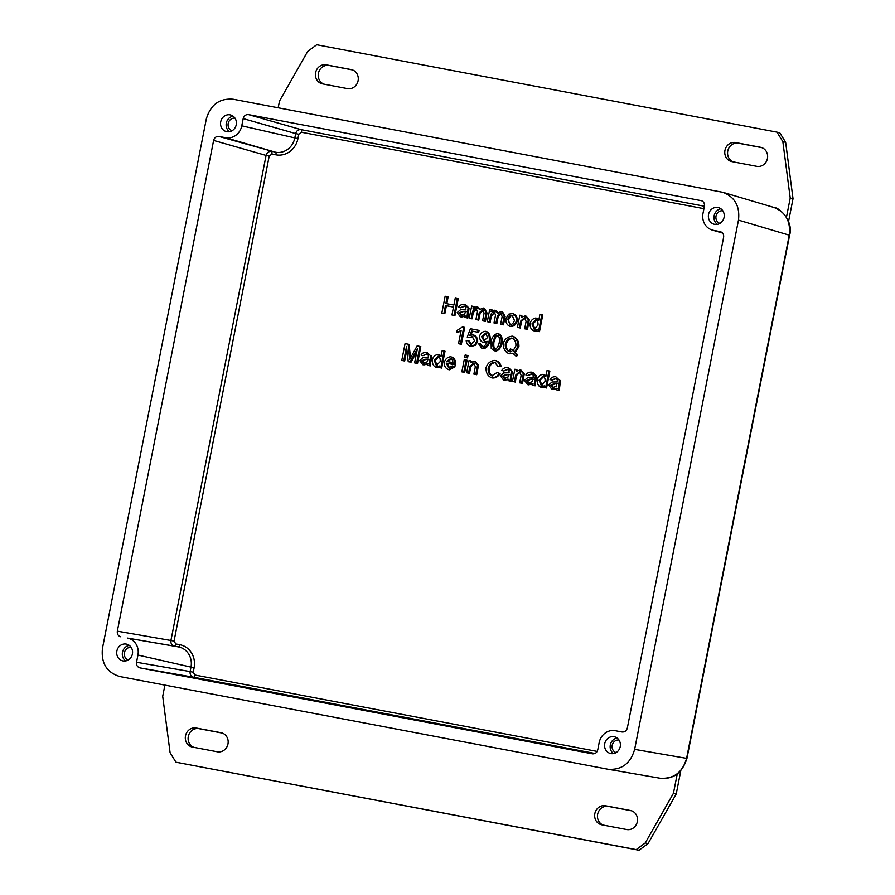 <?xml version="1.0" encoding="UTF-8"?>
<svg xmlns="http://www.w3.org/2000/svg" width="895" height="895" viewBox="0 0 895 895"><rect width="100%" height="100%" fill="white"/><g stroke="black" fill="none" stroke-linecap="round" stroke-linejoin="round"><path stroke-width="1.34" d="M230.127 114.862A8.581 7.898 103 0 1 230.407 114.929A8.581 7.898 103 0 1 236.202 124.908A8.581 7.898 103 0 1 226.815 131.699A8.581 7.898 103 0 1 226.536 131.643A8.581 7.898 103 0 1 220.741 121.653A8.581 7.898 103 0 1 230.127 114.862M614.127 736.719A8.581 7.898 103 0 1 614.406 736.786A8.581 7.898 103 0 1 620.201 746.777A8.581 7.898 103 0 1 610.826 753.568A8.581 7.898 103 0 1 610.535 753.5A8.581 7.898 103 0 1 604.751 743.521A8.581 7.898 103 0 1 614.127 736.719M717.958 207.506A8.581 7.898 103 0 1 718.237 207.562A8.581 7.898 103 0 1 724.033 217.552A8.581 7.898 103 0 1 714.657 224.343A8.581 7.898 103 0 1 714.367 224.276A8.581 7.898 103 0 1 708.572 214.297A8.581 7.898 103 0 1 717.958 207.506M126.296 644.087A8.581 7.898 103 0 1 126.575 644.143A8.581 7.898 103 0 1 132.37 654.133A8.581 7.898 103 0 1 122.995 660.924A8.581 7.898 103 0 1 122.704 660.868A8.581 7.898 103 0 1 116.909 650.878A8.581 7.898 103 0 1 126.296 644.087M164.904 685.111L162.711 696.31L170.095 752.717L175.957 762.204L636.222 849.601L645.25 842.945L673.443 793.294L677.235 773.996M196.139 728.004L221.065 732.736A9.711 8.939 103 0 1 221.389 732.804A9.711 8.939 103 0 1 227.945 744.103A9.711 8.939 103 0 1 217.328 751.789L192.403 747.056A9.711 8.939 103 0 1 192.089 746.989A9.711 8.939 103 0 1 185.533 735.69A9.711 8.939 103 0 1 196.139 728.004L198.947 728.653A9.711 8.939 -77 0 0 188.465 735.791A9.711 8.939 -77 0 0 193.879 747.336M630.427 810.478A9.711 8.939 103 0 1 630.74 810.546A9.711 8.939 103 0 1 637.296 821.845A9.711 8.939 103 0 1 626.679 829.531L601.764 824.798A9.711 8.939 103 0 1 601.44 824.72A9.711 8.939 103 0 1 594.884 813.421A9.711 8.939 103 0 1 605.501 805.746L631.064 810.624M786.459 217.239L790.229 198.041L782.845 141.645L776.983 132.147L316.718 44.75L307.69 51.407L279.497 101.057L278.177 107.769M756.79 166.347L731.875 161.615A9.711 8.939 103 0 1 731.551 161.547A9.711 8.939 103 0 1 724.995 150.248A9.711 8.939 103 0 1 735.612 142.562L760.537 147.295A9.711 8.939 103 0 1 760.851 147.362A9.711 8.939 103 0 1 767.407 158.661A9.711 8.939 103 0 1 756.79 166.347M351.176 69.564A9.711 8.939 103 0 1 351.5 69.631A9.711 8.939 103 0 1 358.056 80.93A9.711 8.939 103 0 1 347.439 88.616L322.513 83.873A9.711 8.939 103 0 1 322.2 83.806A9.711 8.939 103 0 1 315.644 72.506A9.711 8.939 103 0 1 326.261 64.832L351.813 69.709M352.507 69.922L329.058 65.469A9.711 8.939 -77 0 0 318.575 72.607A9.711 8.939 -77 0 0 324.001 84.164M761.858 147.664L738.409 143.211A9.711 8.939 -77 0 0 727.926 150.338A9.711 8.939 -77 0 0 733.352 161.894M222.396 733.106L198.947 728.653M631.747 810.836L608.298 806.384A9.711 8.939 -77 0 0 597.815 813.521A9.711 8.939 -77 0 0 603.241 825.078M790.229 198.041L793.026 198.69L785.642 142.283L779.78 132.796L776.983 132.147M782.845 141.645L785.642 142.283M175.957 762.204L639.019 850.25L648.047 843.593L676.24 793.943L680.793 770.763M636.222 849.601L639.019 850.25M645.25 842.945L648.047 843.593M673.443 793.294L676.24 793.943M788.54 221.546L793.026 198.69M555.638 378.495L557.238 379.514L557.317 381.941L552.025 381.997L548.601 384.973L551.767 389.191L556.254 388.206L556.343 389.784L558.323 390.164L559.543 380.252L555.817 376.739C553.244 376.526 551.309 377.466 550.011 379.547L551.835 380.162L555.426 378.451M559.543 380.252L555.817 376.739M552.528 387.658L550.649 385.309L553.736 383.754L557.003 383.563L556.131 386.327L552.461 387.647M557.943 383.776L554.676 383.966L551.588 385.521L553.468 387.882M551.835 380.162L556.142 378.619M560.483 380.464L559.263 390.377L556.343 389.784M558.323 390.164L559.263 390.377M557.182 388.43L552.696 389.414M441.839 313.071L443.898 313.463L445.464 305.531L453.508 307.052L451.953 314.984L454.011 315.376L457.311 298.538L455.253 298.147L453.899 305.061L445.844 303.539L447.209 296.625L445.151 296.234L441.839 313.071L443.898 313.463M454.011 315.376L451.953 314.984M457.311 298.538L458.24 298.751L454.94 315.588M445.464 305.531L446.392 305.743L444.837 313.675M453.496 307.097L446.392 305.743M447.209 296.625L448.138 296.838L446.795 303.718M464.203 306.157L465.803 307.175L465.881 309.603L460.589 309.67L457.166 312.635L460.332 316.864L464.818 315.868L464.908 317.445L466.888 317.826L468.107 307.914L464.382 304.412C461.809 304.188 459.873 305.128 458.576 307.209L460.399 307.835L463.99 306.112M468.107 307.914L469.047 308.126L465.467 304.658L464.382 304.412M461.093 315.331L459.213 312.97L462.301 311.415L465.568 311.225L464.695 313.988L461.026 315.308M466.508 311.438L463.241 311.628L460.153 313.183L462.033 315.543M460.399 307.835L464.706 306.28M469.047 308.126L467.828 318.038L464.908 317.445M466.888 317.826L467.828 318.038M465.747 316.092L461.261 317.076M476.118 308.506L477.482 311.617L475.927 319.537L477.829 319.907L479.228 312.814L482.685 309.748L484.094 313.116L482.595 320.802L484.497 321.171L486.142 312.803L483.468 308.037L479.563 309.513L476.8 306.761L473.007 308.104L473.343 306.392L471.643 306.068L469.248 318.273L471.15 318.631L472.392 312.31C473.231 309.715 474.439 308.439 476.028 308.484L476.073 308.495M482.595 320.802L484.497 321.171M483.613 309.961L480.156 313.037L478.769 320.119L475.927 319.537M477.829 319.907L478.769 320.119M476.957 308.697L473.321 312.523L472.079 318.844L469.248 318.273M471.15 318.631L472.079 318.844M484.396 308.249L487.07 313.015L485.426 321.383M477.74 306.985L480.503 309.726M473.343 306.392L474.272 306.605L474.137 307.321M494.185 311.941L495.55 315.051L493.995 322.972L495.897 323.33L497.284 316.248L500.752 313.183L502.162 316.55L500.652 324.236L502.565 324.594L504.198 316.226L501.524 311.46L497.631 312.948L494.868 310.196L491.075 311.538L491.411 309.815L489.699 309.491L487.305 321.697L489.218 322.066L490.46 315.734C491.299 313.149 492.507 311.874 494.085 311.907L494.141 311.919M500.652 324.236L502.565 324.594M501.681 313.395L498.224 316.461L496.837 323.554L493.995 322.972M495.897 323.33L496.837 323.554M495.024 312.131L491.389 315.957L490.147 322.278L487.305 321.697M489.218 322.066L490.147 322.278M502.464 311.673L505.138 316.45L503.493 324.818M495.796 310.408L498.56 313.161M491.411 309.815L492.339 310.039L492.205 310.744M505.865 318.889C505.675 322.625 507.017 325.075 509.881 326.272C512.947 326.239 515.14 324.393 516.426 320.723C516.527 317.076 515.173 314.671 512.376 313.518L508.584 314.212L505.865 318.889M510.206 324.572L507.823 319.269C508.707 316.662 510.105 315.308 512.041 315.23L514.446 320.455C513.562 323.106 512.153 324.482 510.206 324.572L510.161 324.561M512.98 315.443C511.09 315.487 509.68 316.83 508.763 319.493C508.617 322.289 509.412 324.057 511.146 324.784M513.316 313.742C516.102 314.906 517.455 317.311 517.355 320.936C515.99 324.661 513.797 326.507 510.81 326.485M524.504 317.691L526.115 321.372L524.66 328.789L526.562 329.159L528.318 319.627L525.164 315.946L521.203 317.277L521.539 315.543L519.827 315.219L517.433 327.425L519.335 327.783L520.644 321.126L524.459 317.68M526.562 329.159L524.66 328.789M526.103 316.17L529.258 319.839L527.502 329.371M525.343 317.882L521.572 321.339L520.275 327.995L517.433 327.425M519.335 327.783L520.275 327.995M521.539 315.543L522.356 316.349M536.787 331.094L538.544 331.43L541.855 314.592L539.953 314.234L538.768 320.265L535.993 318.005C533.04 318.396 531.037 320.22 529.997 323.487C529.985 327.279 531.183 329.707 533.588 330.77L537.089 329.561L536.787 331.094L538.544 331.43M534.114 329.114L531.966 323.856L535.859 319.75C537.526 320.555 538.231 322.368 537.984 325.187L534.069 329.103M536.787 319.962L532.894 324.068L535.042 329.326M537 318.24L538.924 319.437M541.855 314.592L542.784 314.805L539.484 331.642M536.866 330.691L534.516 330.982M460.422 344.083L463.744 327.178L462.514 326.943L457.2 330.322L456.808 332.325L461.104 330.557L458.52 343.725L461.361 344.295L458.52 343.725M456.808 332.325L460.947 331.363M463.744 327.178L464.673 327.391L461.361 344.295M472.236 336.632L474.663 341.051L470.569 344.541L468.208 340.794L466.183 340.592C466.463 343.535 467.817 345.414 470.244 346.242L474.719 344.978L476.722 341.241C476.688 338.008 475.435 335.882 472.974 334.875L469.83 335.368L471.553 331.005L477.74 332.179L478.131 330.21L470.423 328.745L467.224 337.102L468.958 337.706L472.168 336.609M477.74 332.179L472.493 331.228L471.027 334.931M478.131 330.21L479.06 330.423L478.68 332.403M471.553 331.005L472.493 331.228M473.902 335.088C476.408 336.207 477.661 338.332 477.661 341.454L475.648 345.19L471.184 346.454M468.958 337.706L473.041 336.811M468.208 340.794L469.148 341.017L471.497 344.765M482.327 346.779L480.291 343.624L478.411 343.456L481.946 348.468C485.392 348.2 487.842 345.537 489.285 340.469C489.587 335.435 488.346 332.381 485.56 331.318C482.729 331.418 480.738 333.007 479.563 336.084C479.575 339.373 480.749 341.498 483.076 342.461L487.148 341.353C485.929 344.877 484.329 346.678 482.327 346.779L482.282 346.768M485.549 333.097L487.663 337.516L483.904 340.726L481.521 336.52L485.504 333.085M486.388 333.287L482.45 336.733L484.844 340.939M486.488 331.542C489.319 332.649 490.561 335.692 490.214 340.682C488.614 345.906 486.164 348.569 482.886 348.681M486.981 342.002L484.016 342.673M480.291 343.624L483.266 346.991M491.053 341.286L491.243 348.435L494.432 350.829C497.62 350.527 499.869 347.987 501.166 343.21C501.681 337.963 500.562 334.775 497.799 333.645C494.599 333.947 492.351 336.486 491.053 341.286M494.767 349.139C493.089 348.513 492.507 346.018 493.011 341.655L495.114 336.162L497.441 335.345C499.209 336.207 499.802 338.702 499.209 342.83C498.213 346.812 496.725 348.905 494.767 349.139L494.722 349.128M498.381 335.569L496.043 336.375L493.95 341.879C493.469 346.32 494.051 348.815 495.696 349.352M498.739 333.869C501.547 334.987 502.666 338.165 502.095 343.423C500.685 348.323 498.437 350.862 495.36 351.053M514.379 352.451L518.015 346.275C517.97 341.096 516.068 337.728 512.309 336.162C507.711 336.632 504.668 339.071 503.169 343.467C503.225 348.625 505.116 351.992 508.852 353.57L512.869 353.245L515.8 355.953L516.706 354.521L514.379 352.451L515.307 352.664L517.634 354.733L516.728 356.176L515.8 355.953M509.277 351.668C506.38 350.381 505.048 347.775 505.283 343.859C506.671 340.022 508.897 338.097 511.94 338.075C514.838 339.574 516.158 342.17 515.9 345.873L513.036 350.907L510.418 348.748L509.602 350.269L511.448 351.612L509.177 351.645M510.418 348.748L513.965 351.12M513.238 336.375C517.142 338.187 519.044 341.566 518.943 346.488L515.307 352.664M512.88 338.288C509.837 338.31 507.622 340.234 506.223 344.072C506.067 348.099 507.387 350.706 510.206 351.88M513.797 353.458L509.781 353.793M516.706 354.521L517.634 354.733M401.765 360.428L403.746 360.808L406.554 346.466L408.243 361.658L410.089 362.016L417.383 348.781L414.62 362.867L416.589 363.247L419.9 346.41L417.137 345.884L409.753 359.432L408.165 344.183L405.077 343.59L401.765 360.428L403.746 360.808M416.589 363.247L414.62 362.867M419.9 346.41L420.829 346.622L417.529 363.459M410.089 362.016L408.243 361.658M416.801 351.746L411.018 362.229M406.912 349.654L404.674 361.021M408.165 344.183L409.093 344.396L410.525 357.966M426.669 354.006L428.269 355.024L428.347 357.452L423.055 357.508L419.643 360.484L422.798 364.701L427.284 363.717L427.374 365.294L429.354 365.675L430.584 355.762L426.848 352.25C424.275 352.037 422.339 352.977 421.053 355.058L422.865 355.673L426.467 353.961M430.584 355.762L426.848 352.25M423.57 363.169L421.679 360.819L424.778 359.264L428.045 359.074L427.161 361.837L423.503 363.157M428.973 359.287L425.707 359.477L422.619 361.032L424.498 363.392M422.865 355.673L427.172 354.129M431.513 355.975L430.294 365.887L427.374 365.294M429.354 365.675L430.294 365.887M428.224 363.941L423.727 364.925M439.009 367.509L440.776 367.834L444.077 350.997L442.175 350.639L440.989 356.669L438.214 354.409C435.261 354.8 433.258 356.624 432.218 359.891C432.218 363.683 433.415 366.111 435.809 367.174L439.311 365.965L439.009 367.509L440.776 367.834M440.206 361.591L436.335 365.518L434.187 360.26L438.125 356.165C439.747 356.96 440.452 358.772 440.206 361.591M439.02 356.378L435.115 360.484L437.263 365.731M439.221 354.644L441.157 355.841M444.077 350.997L445.016 351.22L441.705 368.058M439.087 367.107L436.749 367.386M448.764 367.879L446.191 363.09L454.694 364.131C454.817 360.338 453.519 357.899 450.834 356.803C447.713 356.904 445.542 358.738 444.3 362.296C444.065 365.854 445.442 368.281 448.44 369.568L454.157 366.57L452.232 365.932L448.708 367.867M450.778 358.571L452.646 360.148L452.904 362.609L446.627 361.412L450.644 358.526M451.762 357.027C454.47 358.168 455.756 360.607 455.622 364.343L455.51 364.903L447.12 363.303L449.704 368.091M454.57 364.679L455.51 364.903M446.191 363.09L447.12 363.303M452.232 365.932L455.085 366.782L449.368 369.792M451.438 358.716L447.556 361.636M454.157 366.57L455.085 366.782M461.854 371.839L463.767 372.208L466.161 360.003L464.248 359.633L461.854 371.839L463.767 372.208M466.161 360.003L467.089 360.215L464.695 372.421M464.695 357.373L466.597 357.743L467.067 355.36L465.165 355.002L464.695 357.373L466.597 357.743M467.067 355.36L467.995 355.583L467.537 357.955M473.735 363.023L475.346 366.704L473.891 374.121L475.793 374.49L477.55 364.959L474.395 361.278L470.434 362.609L470.77 360.875L469.058 360.551L466.664 372.756L468.566 373.114L469.875 366.458L473.69 363.012M475.793 374.49L473.891 374.121M475.334 361.502L478.489 365.171L476.733 374.703M474.574 363.225L470.804 366.67L469.495 373.327L466.664 372.756M468.566 373.114L469.495 373.327M470.77 360.875L471.587 361.681M491.825 375.844C489.106 374.502 487.887 371.872 488.178 367.957C489.531 364.265 491.691 362.374 494.655 362.285L498.123 366.592L500.249 366.447C499.578 363.381 497.866 361.356 495.08 360.383C490.594 360.741 487.596 363.135 486.063 367.576C485.851 372.7 487.697 376.113 491.623 377.791C494.957 377.768 497.463 376.303 499.153 373.372L497.206 372.421L491.758 375.822M498.123 366.592L500.249 366.447M495.595 362.497C492.306 362.867 490.147 364.757 489.117 368.181C488.894 372.219 490.113 374.848 492.753 376.057M497.206 372.421L500.092 373.584C498.202 376.605 495.685 378.07 492.563 378.003M496.009 360.595C498.817 361.614 500.54 363.639 501.178 366.659M499.153 373.372L500.092 373.584M507.42 369.344L509.009 370.362L509.087 372.779L503.807 372.846L500.383 375.822L503.538 380.039L508.036 379.055L508.114 380.621L510.105 381.001L511.325 371.089L507.599 367.588C505.015 367.375 503.091 368.304 501.793 370.385L503.605 371.011L507.208 369.288M511.325 371.089L512.253 371.302L508.684 367.834L507.599 367.588M504.31 378.507L502.431 376.146L505.518 374.591L508.785 374.401L507.912 377.164L504.243 378.495M509.714 374.613L506.458 374.815L503.359 376.37L505.239 378.719M503.605 371.011L507.924 369.456M512.253 371.302L511.034 381.214L508.114 380.621M510.105 381.001L511.034 381.214M508.964 379.267L504.478 380.252M519.525 371.716L521.147 375.408L519.682 382.825L521.595 383.183L523.351 373.651L520.196 369.982L516.225 371.302L516.572 369.568L514.849 369.243L512.455 381.449L514.368 381.807L515.665 375.15L519.48 371.705M521.595 383.183L519.682 382.825M521.125 370.194L524.28 373.875L522.523 383.396M520.375 371.917L516.605 375.363L515.296 382.031L512.455 381.449M514.368 381.807L515.296 382.031M516.572 369.568L517.388 370.373M531.529 373.92L533.129 374.938L533.196 377.366L527.916 377.421L524.492 380.397L527.658 384.615L532.145 383.631L532.223 385.208L534.214 385.577L535.434 375.665L531.708 372.163C529.135 371.951 527.2 372.879 525.902 374.96L527.714 375.587L531.317 373.864M535.434 375.665L536.373 375.889L532.793 372.409L531.708 372.163M528.419 383.082L526.54 380.733L529.627 379.178L532.894 378.977L532.022 381.74L528.352 383.071M533.834 379.2L530.567 379.39L527.468 380.946L529.359 383.295M527.714 375.587L532.033 374.032M536.373 375.889L535.143 385.801L532.223 385.208M534.214 385.577L535.143 385.801M533.073 383.843L528.587 384.828M543.869 387.412L545.637 387.748L548.937 370.91L547.035 370.552L545.849 376.582L543.075 374.323C540.121 374.714 538.119 376.538 537.078 379.804C537.078 383.597 538.264 386.025 540.669 387.087L544.171 385.879L543.869 387.412L545.637 387.748M541.195 385.432L539.047 380.174L542.941 376.068C544.607 376.873 545.312 378.686 545.066 381.505L541.151 385.421M543.869 376.28L539.976 380.386L542.124 385.644M544.082 374.558L546.006 375.755M548.937 370.91L549.866 371.123L546.565 387.971M543.947 387.009L541.598 387.3M129.249 645.373A8.581 7.898 -77 0 0 122.548 652.019A8.581 7.898 -77 0 0 125.636 660.946M131.173 647.398A6.478 5.963 -77 0 0 128.265 659.962M720.911 208.781A8.581 7.898 -77 0 0 714.21 215.438A8.581 7.898 -77 0 0 717.298 224.354M722.836 210.806A6.478 5.963 -77 0 0 719.927 223.381M617.08 738.006A8.581 7.898 -77 0 0 610.379 744.662A8.581 7.898 -77 0 0 613.478 753.579M619.004 740.031A6.478 5.963 -77 0 0 616.096 752.606M233.069 116.149A8.581 7.898 -77 0 0 226.379 122.794A8.581 7.898 -77 0 0 229.467 131.722M235.005 118.174A6.478 5.963 -77 0 0 232.096 130.748M704.41 206.219L301.044 129.63A2.45 0.962 -79.2 0 1 301.481 132.247L703.929 208.669M243.194 118.587L295.663 133.59L294.802 137.975A17.598 16.2 103 0 1 275.503 152.228L218.984 136.454L225.641 137.718A14.712 13.537 -77 0 0 241.773 125.815L243.194 118.587C244.033 115.723 245.823 114.403 248.575 114.627L301.044 129.63C298.315 129.406 296.514 130.737 295.663 133.59L298.796 134.228L301.481 132.247M136.532 662.255C136.23 665.22 137.394 667.099 140.023 667.905L193.611 677.235C190.993 676.441 189.829 674.55 190.12 671.586L193.253 672.212L194.103 667.838A20.048 18.459 -77 0 0 179.828 644.713L175.789 643.952A2.45 0.962 100.8 0 1 174.402 646.145L178.452 646.906A17.598 16.2 103 0 1 190.982 667.2L190.12 671.586L136.532 662.255L137.942 655.039A14.712 13.537 -77 0 0 127.47 638.079L174.402 646.145C171.784 645.34 170.621 643.46 170.923 640.496L174.044 641.122L269.216 156.054L266.083 155.428L170.923 640.496L117.334 631.154L213.614 140.425L266.083 155.428C266.934 152.564 268.724 151.244 271.465 151.456A2.45 0.962 -79.2 0 1 271.901 154.074L275.94 154.835A20.048 18.459 -77 0 0 297.934 138.613L298.796 134.228M595.007 753.456L193.611 677.235A2.45 0.962 100.8 0 0 194.987 675.043L193.253 672.212M117.334 631.154C117.021 634.13 118.185 636.009 120.825 636.815M218.984 136.454C216.243 136.23 214.453 137.561 213.614 140.425M248.575 114.627L701.725 200.76M622.103 731.998L622.025 731.987C624.744 732.166 626.511 730.835 627.339 728.004L723.619 237.264C723.932 234.512 722.903 232.666 720.531 231.715L720.922 231.85M700.93 200.525L701.333 200.625C703.705 201.576 704.734 203.422 704.421 206.174L703 213.39A14.712 13.537 -77 0 0 712.319 230.071A14.712 13.537 -77 0 0 713.472 230.351L720.128 231.615M592.512 753.825L592.445 753.814C595.164 753.993 596.931 752.673 597.759 749.831L599.169 742.615A14.712 13.537 -77 0 1 615.111 730.678L615.312 730.712A14.712 13.537 -77 0 0 615.111 730.678M592.378 753.803L140.023 667.905M621.958 731.976L615.312 730.712M206.297 119.069C210.504 104.737 219.465 98.126 233.181 99.233L723.059 192.358C734.929 197.113 740.075 206.365 738.476 220.125L789.58 235.273C793.809 222.083 780.194 207.618 773.839 207.416L773.839 207.416C785.721 212.171 790.856 221.434 789.245 235.172L686.61 758.322C682.516 772.486 673.666 779.12 660.074 778.225C673.264 779.612 682.225 773.011 686.946 758.412L634.644 749.361C630.528 763.524 621.689 770.159 608.108 769.264L119.919 676.564C106.762 672.559 100.945 663.139 102.466 648.304L206.297 119.069M634.644 749.361L738.476 220.125M326.261 64.832L329.058 65.469M760.537 147.295L761.175 147.44M735.612 142.562L738.409 143.211M221.065 732.736L221.703 732.893M605.501 805.746L608.298 806.384M553.736 383.754L554.676 383.966M550.649 385.309L551.588 385.521M559.263 382.176L560.203 382.4M558.726 384.939L559.655 385.152M462.301 311.415L463.241 311.628M459.213 312.97L460.153 313.183M467.828 309.838L468.767 310.062M467.291 312.601L468.219 312.814M479.228 312.814L480.156 313.037M472.392 312.31L473.321 312.523M486.142 312.803L487.07 313.015M497.284 316.248L498.224 316.461M490.46 315.734L491.389 315.957M504.198 316.226L505.138 316.45M507.823 319.269L508.763 319.493M516.426 320.723L517.355 320.936M528.039 321.663L528.967 321.876M520.644 321.126L521.572 321.339M528.318 319.627L529.258 319.839M531.966 323.856L532.894 324.068M476.722 341.241L477.661 341.454M474.719 344.978L475.648 345.19M481.521 336.52L482.45 336.733M489.285 340.469L490.214 340.682M493.011 341.655L493.95 341.879M495.114 336.162L496.043 336.375M501.166 343.21L502.095 343.423M518.015 346.275L518.943 346.488M505.283 343.859L506.223 344.072M409.496 356.803L410.436 357.015M424.778 359.264L425.707 359.477M421.679 360.819L422.619 361.032M430.294 357.687L431.233 357.899M429.757 360.45L430.685 360.663M434.187 360.26L435.115 360.484M454.694 364.131L455.622 364.343M477.27 366.995L478.198 367.207M469.875 366.458L470.804 366.67M477.55 364.959L478.489 365.171M488.178 367.957L489.117 368.181M505.518 374.591L506.458 374.815M502.431 376.146L503.359 376.37M511.045 373.025L511.974 373.237M510.497 375.777L511.437 376.001M523.06 375.687L524 375.9M515.665 375.15L516.605 375.363M523.351 373.651L524.28 373.875M529.627 379.178L530.567 379.39M526.54 380.733L527.468 380.946M535.154 377.6L536.083 377.813M534.617 380.364L535.546 380.576M539.047 380.174L539.976 380.386M269.216 156.054L271.901 154.074M175.789 643.952L174.044 641.122M597.178 751.408L194.987 675.043M241.773 125.815L297.934 138.613M225.641 137.718L275.503 152.228A2.45 0.962 -79.2 0 1 275.94 154.835M127.47 638.079L178.452 646.906A2.45 0.962 100.8 0 0 179.828 644.713M137.942 655.039L194.103 667.838M713.472 230.351L722.511 232.98M450.644 358.537L451.583 358.75M712.319 230.071L722.578 233.069M723.059 192.358L773.828 207.416M686.946 758.412L789.58 235.273M608.108 769.264L660.062 778.225"/></g></svg>
